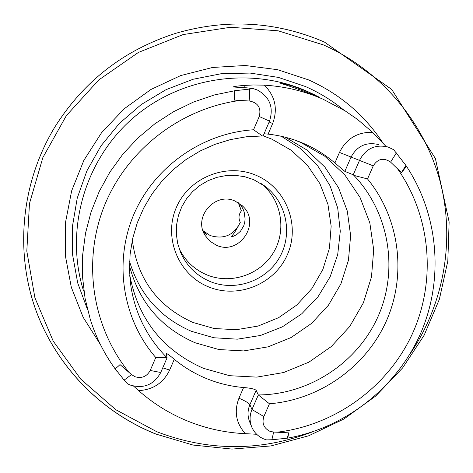 <?xml version="1.0" encoding="UTF-8"?>
<svg xmlns="http://www.w3.org/2000/svg" width="473" height="473" viewBox="0 0 473 473"><rect width="100%" height="100%" fill="white"/><g stroke="black" fill="none" stroke-linecap="round" stroke-linejoin="round"><path stroke-width="0.71" d="M315.698 95.576C295.595 88.132 283.948 84.123 280.749 83.55C280.826 83.112 284.669 83.922 292.267 85.98L308.207 91.868L318.979 97.042M238.528 202.84L241.372 210.893C238.646 214.417 238.291 218.248 240.29 222.387C236.039 230.546 232.964 235.306 231.072 236.654L232.657 236.589L236.47 234.785L240.515 231.214L243.731 225.834L244.712 222.541L245.115 219.017L244.174 212.034L242.992 208.9L239.817 203.703M203.597 232.367L206.394 234.59L203.159 231.226M269.509 121.153L259.245 116.506L253.552 129.768L262.438 135.958L263.154 135.94L269.509 121.153C273.897 107.395 269.823 97 257.3 89.971L253.374 88.664L247.811 87.937L232.887 86.961C234.762 86.382 238.457 85.879 243.962 85.459L253.132 84.974L264.383 85.158C284.817 86.399 304.346 91.064 322.958 99.159L345.166 110.895L357.482 119.397L372.612 132.334L386.027 146.447M263.869 416.553L251.967 409.512L249.892 404.675C248.65 402.955 245.002 400.802 238.942 398.219L243.583 387.529C250.394 388.055 254.575 388.989 256.141 390.32L258.311 394.949L269.444 403.776L263.869 416.553C261.74 423.152 263.721 428.053 269.811 431.258L273.672 432.08L277.107 432.204C334.996 425.369 387.499 387.322 412.084 334.441C436.473 281.494 431.222 216.847 397.639 168.908L401.506 172.539C404.787 168.802 406.248 166.431 405.899 165.426L393.69 149.722L387.984 146.979C375.337 144.123 365.877 148.516 359.616 160.158L353.242 174.785L344.835 171.374L334.896 162.96C325.525 154.949 315.154 148.475 303.784 143.538L303.299 143.331C292.054 138.542 280.318 135.479 268.096 134.125L264.082 133.776M372.612 132.334C357.428 131.937 346.378 138.636 339.466 152.43L373.238 165.846L367.527 178.936L353.91 175.4C389.196 212.324 398.739 269.539 378.229 316.13C357.694 362.732 309.182 394.653 258.311 394.949L251.967 409.512C249.525 415.395 249.46 421.242 251.772 427.06C254.208 432.641 258.258 436.62 263.91 439.003L266.583 439.896L271.863 439.76L287.282 438.193C287.815 438.016 288.258 436.242 288.619 432.86L277.107 432.204M150.213 370.465C146.807 376.62 141.711 378.707 134.923 376.709L131.518 374.586L120.012 364.588C117.393 367.154 115.696 368.455 114.933 368.491L124.127 380.121L127.509 383.78L130.105 385.022C143.709 389.007 153.92 384.833 160.743 372.499L167.07 357.789L155.765 357.523L150.213 370.465L160.743 372.499M208.244 286.733C237.872 299.267 274.825 284.172 287.454 254.504C300.526 225.018 286.053 187.887 256.189 175.353C226.514 162.381 188.851 177.546 176.269 207.665C163.244 237.588 178.427 274.642 208.244 286.733M209.882 281.411C234.697 291.847 265.548 281.423 279.153 258.092C292.982 234.886 287.01 202.952 265.524 186.587L253.676 179.657L244.789 176.731L235.519 175.353L226.124 175.56L216.876 177.351L208.055 180.68L199.913 185.446L192.682 191.512L186.575 198.701L181.774 206.807L178.41 215.593L176.577 224.805L176.328 234.17L177.677 243.424L180.562 252.292C186.551 265.832 196.325 275.534 209.882 281.411M129.584 261.575C139.559 294.419 160.17 317.667 191.417 331.307L213.932 337.763L237.322 339.171L260.475 335.481L282.298 326.878L301.774 313.782L317.98 296.808L330.154 276.752L337.71 254.557L340.276 231.267L337.698 207.984L330.071 185.818L317.738 165.857L301.26 149.072L281.411 136.313M129.466 265.802C139.092 302.135 160.98 327.795 195.136 342.777L218.946 349.553L243.672 350.925L268.12 346.839L291.108 337.527L311.53 323.437L328.41 305.251L340.921 283.835L348.453 260.227L350.623 235.56L347.288 211.023L338.585 187.834L324.91 167.14L306.9 149.988L285.432 137.271M129.691 274.866C138.086 319.086 162.659 350.233 203.414 368.307L229.594 375.698L256.78 377.117L283.64 372.529L308.875 362.176L331.266 346.579L349.73 326.488L363.365 302.868L371.494 276.871L373.694 249.738L369.821 222.813L360.03 197.418L344.764 174.833L324.744 156.22L300.946 142.55L293.928 139.772M314.368 94.712L306.64 91.088C249.395 66.019 178.286 77.401 130.974 119.876C83.668 162.357 64.848 231.658 83.609 291.055M382.87 142.876C364.316 114.779 339.513 93.772 308.461 79.854L277.616 69.697L245.268 65.499L212.578 67.468L180.739 75.556L150.911 89.492L124.198 108.778L101.565 132.706L83.839 160.406L71.648 190.85L65.41 222.925L65.315 255.461L71.317 287.294L83.159 317.3L100.365 344.445M179.196 248.715C185.15 260.777 194.291 269.462 206.612 274.772C230.481 284.823 260.132 274.961 273.418 252.641C286.904 230.44 281.577 199.712 261.214 183.595M353.91 175.4L353.242 174.785M243.583 387.529C230.871 386.423 218.603 383.479 206.778 378.69C194.971 373.871 184.139 367.403 174.283 359.297C169.588 355.312 166.898 353.378 166.212 353.491L167.07 357.789C147.416 337.953 135.361 314.107 130.885 286.266L129.501 270.302L130.11 254.243L132.712 238.339L137.271 222.836L143.727 207.984L151.975 194.007L161.896 181.135L173.331 169.565L186.102 159.49L200.014 151.053L214.837 144.395L230.351 139.618L246.297 136.792L262.438 135.958M162.747 367.84L169.647 370.069C163.398 382.923 153.057 389.776 138.636 390.633C153.471 403.717 170.038 413.958 188.331 421.348C206.654 428.668 225.668 432.777 245.375 433.676L256.656 434.267M138.636 390.633L133.623 386.128M259.245 116.506C261.35 108.086 258.205 102.937 249.809 101.051L234.336 100.093C234.561 94.86 234.478 91.762 234.088 90.804L253.374 88.664M241.372 210.893L238.238 202.663M202.976 230.67L210.207 235.554C223.912 239.634 233.94 235.241 240.29 222.387M216.332 245.191C238.96 255.994 261.321 223.475 242.951 206.394L235.264 201.149C215.197 191.453 192.818 217.125 205.211 235.578L210.006 241.271L216.332 245.191M373.238 165.846C377.874 158.626 383.656 157.391 390.597 162.133L397.639 168.908M269.444 403.776C319.783 399.756 366.096 366.853 386.53 320.635C406.851 274.387 399.62 218.112 367.527 178.936M253.552 129.768C201.989 133.049 153.973 167.058 133.711 214.701C113.502 262.373 122.625 319.346 155.765 357.523M288.619 432.86L287.282 438.193M405.869 165.396L401.506 172.539M243.962 85.459L244.435 87.629L232.887 86.961M245.854 87.759L247.811 87.937M273.672 432.08L271.863 439.76M132.31 240.148C137.365 278.952 157.55 306.38 192.878 322.432L214.157 328.51L236.264 329.728L258.116 326.051L278.638 317.667L296.843 304.99L311.837 288.648L322.882 269.427L329.433 248.266L331.153 226.189L327.931 204.289L319.902 183.648L307.438 165.308L291.132 150.201L271.786 139.115L263.183 135.869M343.741 110.008C332.087 100.453 319.322 92.625 305.446 86.529L278.414 77.406L250.105 73.073L221.364 73.687L193.079 79.263L166.106 89.633L141.285 104.503L119.379 123.412L101.051 145.785L86.866 170.919L77.247 198.051L72.452 226.336L72.617 254.912L77.69 282.925L87.493 309.537M324.33 42.014C276.232 21.38 226.685 18.488 175.69 33.335C124.251 49.842 84.07 80.913 55.146 126.551C22.397 180.124 14.876 247.06 34.222 305.434C53.91 363.725 99.324 411.22 155.446 433.836M409.387 354.963C443.97 304.695 455.594 239.77 439.843 180.526C423.749 121.413 380.534 70.371 323.514 44.947L278.171 30.81L230.54 27.263L183.11 34.582L138.388 52.444L98.768 79.949L66.356 115.631L42.86 157.586L29.468 203.561L26.807 251.116L34.907 297.771L53.218 341.139L80.688 379.068L115.826 409.736L156.794 431.731C208.723 451.532 260.623 451.573 312.482 431.861M236.021 90.479L214.411 94.943L193.469 102.056L173.538 111.705L154.931 123.743L137.945 137.98L122.844 154.192L109.872 172.119L99.224 191.476L91.064 211.951L85.518 233.219L82.657 254.941L82.515 276.782L85.081 298.398L90.302 319.458C96.12 337.775 104.681 354.632 115.974 370.016M239.799 100.477C180.325 108.483 126.918 149.971 104.444 205.619C82.089 261.338 92.129 326.79 128.94 372.263M131.518 374.586L124.127 380.121M169.647 370.069L174.283 359.297M238.942 398.219C233.904 411.48 236.051 423.3 245.375 433.676M251.772 427.06L249.703 421.981C247.42 416.246 247.485 410.475 249.892 404.675L256.141 390.32M269.155 121.993L272.661 123.518C278.012 108.956 275.256 96.167 264.383 85.158M249.366 88.936L249.809 101.051M272.661 123.518L268.096 134.125M339.466 152.43L334.896 162.96M378.382 144.519C366.161 141.758 357.026 146.003 350.984 157.243L344.835 171.374M396.38 152.885L390.597 162.133M175.69 33.335C226.691 18.482 276.244 21.38 324.354 42.014L391.727 89.45L435.391 158.508L449.131 221.92L447.825 261.043L439.387 299.238L424.151 335.239L402.647 367.882L375.615 396.108L343.936 418.995L308.65 435.799L270.911 445.944L231.941 449.078L193.037 445.052L155.493 433.936C99.342 411.303 53.91 363.784 34.216 305.469C14.864 247.077 22.391 180.124 55.146 126.551M262.042 184.121L265.524 186.587M242.123 205.584L242.951 206.394M287.348 438.181C345.42 427.846 396.634 387.653 420.491 333.696C444.106 279.655 438.843 214.683 405.899 165.426M129.714 275.28L130.885 286.266M300.467 142.343L303.299 143.331M90.302 319.458C96.291 338.319 105.177 355.619 116.949 371.364M180.018 250.95L180.562 252.292"/></g></svg>
